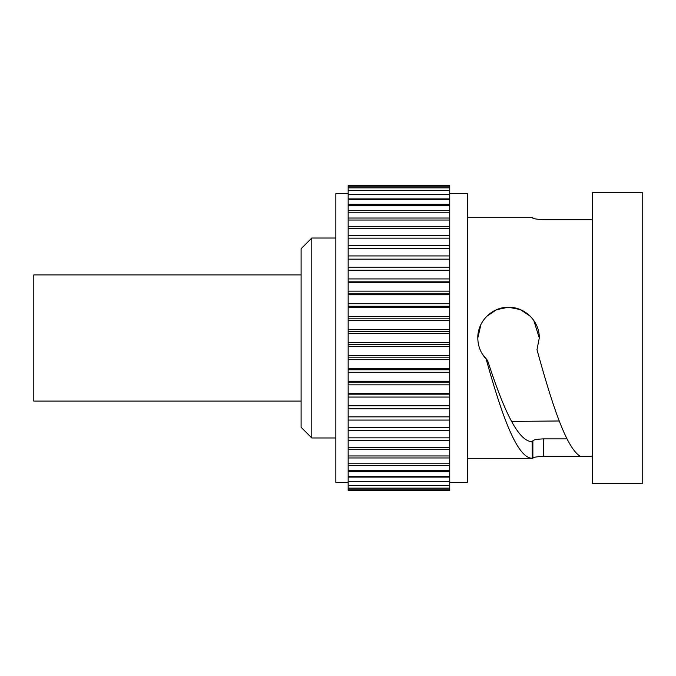 <?xml version="1.0" encoding="UTF-8"?>
<svg xmlns="http://www.w3.org/2000/svg" width="676" height="676" viewBox="0 0 676 676"><rect width="100%" height="100%" fill="white"/><g stroke="black" fill="none" stroke-linecap="round" stroke-linejoin="round"><path stroke-width="1.01" d="M311.805 437.972L301.107 427.283L301.107 248.717L311.805 238.028L311.805 437.972L335.862 437.972M511.546 421.401L559.213 420.987M567.037 438.876L543.555 438.876C537.048 439.138 533.482 439.789 532.865 440.828L532.865 441.69L532.865 440.828L532.865 441.69L532.088 441.69L532.865 441.69L532.874 458.269L532.282 458.269L532.088 441.69C517.191 441.335 502.412 406.014 487.573 360.477L486.137 359.04C480.712 353.142 477.932 346.129 477.805 338L480.94 324.463M486.779 316.292L496.547 309.701L508.149 307.259M508.597 307.259L520.233 309.566L530.077 316.064M533.82 320.509L539.287 338L536.972 349.703C551.422 401.823 565.719 447.402 580.135 456.232L543.563 456.232C535.468 456.866 531.902 457.517 532.874 458.184L532.282 458.269C516.819 458.277 501.541 414.236 486.137 359.04M487.573 360.477L482.292 353.987M532.874 217.816L532.874 217.816C531.902 218.483 535.468 219.134 543.563 219.768L592.21 219.768M477.805 338C477.442 321.489 492.052 306.904 508.529 307.259C525.058 306.896 539.642 321.497 539.287 338M642.2 338L642.2 483.686L592.21 483.686L592.21 192.314L642.2 192.314L642.2 338M532.874 217.731L532.282 217.731M348.157 193.649L335.862 193.649L335.862 482.351L348.157 482.351M592.21 456.232L580.135 456.232M449.734 193.649L467.378 193.649L467.378 482.351L449.734 482.351M348.157 489.804L348.157 490.37L449.734 490.37L449.734 489.804L348.157 489.804L348.157 405.769L449.734 405.769L449.734 416.855L348.157 416.855M348.157 259.145L449.734 259.145L449.734 185.63L348.157 185.63L348.157 405.769M348.157 306.236L449.734 306.236L449.734 405.769M348.157 344.405L449.734 344.405M449.734 416.855L449.734 489.804M348.157 357.156L449.734 357.156M348.157 382.134L449.734 382.134M348.157 293.866L449.734 293.866L449.734 306.236M348.157 281.833L449.734 281.833L449.734 293.866M348.157 394.167L449.734 394.167M348.157 270.231L449.734 270.231L449.734 281.833M449.734 259.145L449.734 270.231M348.157 318.844L449.734 318.844M348.157 331.595L449.734 331.595M348.157 369.764L449.734 369.764M449.734 427.671L348.157 427.671M301.107 401.088L33.8 401.088L33.8 274.912L301.107 274.912M543.555 438.876L543.563 456.232M449.734 218.035L348.157 218.035M449.734 210.675L348.157 210.675M449.734 307.445L348.157 307.445M449.734 316.562L348.157 316.562M449.734 346.433L348.157 346.433M449.734 471.713L348.157 471.713M449.734 245.329L348.157 245.329M449.734 204.287L348.157 204.287M449.734 359.438L348.157 359.438M449.734 381.213L348.157 381.213M449.734 408.836L348.157 408.836M449.734 457.965L348.157 457.965M449.734 291.153L348.157 291.153M449.734 342.631L348.157 342.631M449.734 372.273L348.157 372.273M449.734 405.456L348.157 405.456M449.734 226.299L348.157 226.299M449.734 393.55L348.157 393.55M449.734 235.425L348.157 235.425M449.734 267.164L348.157 267.164M449.734 320.339L348.157 320.339M449.734 368.555L348.157 368.555M449.734 449.701L348.157 449.701M449.734 294.787L348.157 294.787M449.734 303.727L348.157 303.727M449.734 329.567L348.157 329.567M449.734 477.087L348.157 477.087M449.734 465.325L348.157 465.325M449.734 270.544L348.157 270.544M449.734 278.935L348.157 278.935M449.734 282.45L348.157 282.45M449.734 333.369L348.157 333.369M449.734 397.065L348.157 397.065M449.734 384.847L348.157 384.847M449.734 430.671L348.157 430.671M449.734 420.066L348.157 420.066M449.734 255.934L348.157 255.934M449.734 440.575L348.157 440.575M449.734 198.913L348.157 198.913M449.734 355.66L348.157 355.66M311.805 238.028L335.862 238.028M467.378 217.706L532.722 217.706M467.378 458.294L532.722 458.294M449.734 205.327L348.157 205.327M449.734 199.412L348.157 199.412M449.734 463.778L348.157 463.778M449.734 476.588L348.157 476.588M449.734 190.64L348.157 190.64M449.734 220.03L348.157 220.03M449.734 238.146L348.157 238.146M449.734 455.97L348.157 455.97M449.734 470.673L348.157 470.673M449.734 488.131L348.157 488.131M449.734 437.854L348.157 437.854M449.734 485.36L348.157 485.36M449.734 186.196L348.157 186.196M449.734 228.691L348.157 228.691M449.734 447.309L348.157 447.309M449.734 481.498L348.157 481.498M449.734 194.502L348.157 194.502M449.734 212.222L348.157 212.222M449.734 187.869L348.157 187.869M449.734 248.329L348.157 248.329"/></g></svg>
